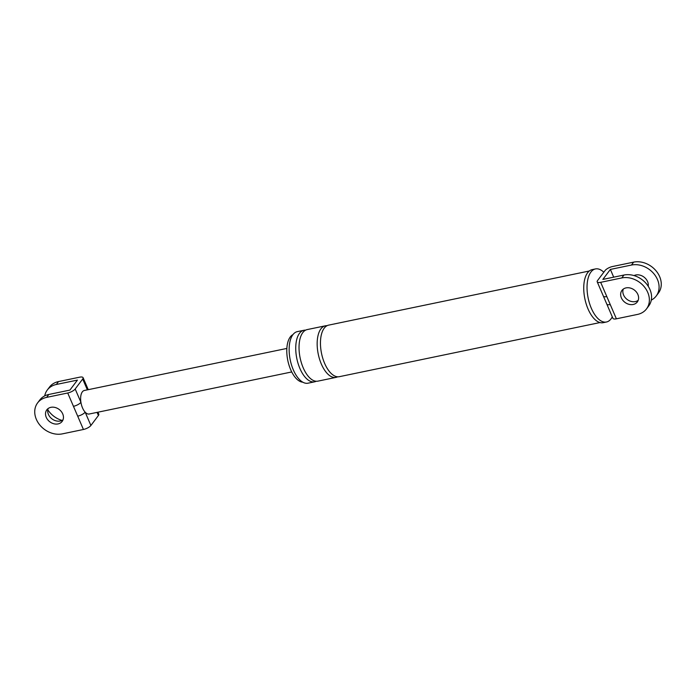 <?xml version="1.0" encoding="UTF-8"?>
<svg xmlns="http://www.w3.org/2000/svg" width="696" height="696" viewBox="0 0 696 696"><rect width="100%" height="100%" fill="white"/><g stroke="black" fill="none" stroke-linecap="round" stroke-linejoin="round"><path stroke-width="1.04" d="M606.816 296.583A6.151 2.105 156.7 0 1 603.362 296.113L612.924 318.333A6.151 2.105 156.7 0 0 616.386 318.811L637.484 314.427A21.141 17.043 37 0 0 646.514 308.894A21.141 17.043 37 0 0 644.513 287.065A21.141 17.043 37 0 0 621.772 277.939L600.674 282.324L610.244 304.543A6.151 2.105 156.7 0 1 606.782 304.065M600.674 282.324A6.151 2.105 -23.3 0 1 597.212 281.845A6.151 2.105 -23.3 0 1 597.586 280.505L605.102 270.518A6.151 2.105 -23.3 0 1 612.567 266.516L633.656 262.131A21.141 17.043 37 0 1 656.406 271.257A21.141 17.043 37 0 1 658.407 293.086L656.224 295.991A21.141 17.043 37 0 1 651.282 300.106M633.656 262.131L631.472 265.046A21.141 17.043 37 0 1 654.223 274.163A21.141 17.043 37 0 1 656.224 295.991M631.472 265.046L610.375 269.422L602.858 279.418L623.955 275.033A21.141 17.043 -143 0 1 646.706 284.151A21.141 17.043 -143 0 1 648.707 305.988L646.514 308.894M613.707 277.165L610.375 269.422M634.021 275.581A9.605 7.752 37 0 1 635.761 274.99A9.605 7.752 37 0 1 644.818 277.774A9.605 7.752 37 0 1 648.202 286.247M623.259 289.118A9.605 7.752 -143 0 0 625.791 298.271A9.605 7.752 -143 0 0 635.387 301.568A9.605 7.752 -143 0 0 638.18 300.341M302.83 382.191A24.499 11.823 -101.7 0 1 288.588 363.73A24.499 11.823 -101.7 0 1 290.275 336.951A24.499 11.823 -101.7 0 1 292.946 334.619M316.228 381.251A26.326 12.702 -101.7 0 1 314.627 381.817L308.032 383.191A26.326 12.702 -101.7 0 1 291.554 365.078A26.326 12.702 -101.7 0 1 292.894 334.689A26.326 12.702 -101.7 0 1 297.331 331.635L303.917 330.269A26.326 12.702 -101.7 0 1 305.614 330.148M612.28 316.837A27.092 13.076 -101.7 0 1 611.036 318.855A27.092 13.076 -101.7 0 1 606.477 321.996L603.18 322.683A27.092 13.076 -101.7 0 1 586.223 304.048A27.092 13.076 -101.7 0 1 587.598 272.771A27.092 13.076 -101.7 0 1 592.157 269.622L595.454 268.934A27.092 13.076 -101.7 0 1 603.815 272.232M633.195 304.474A9.605 7.752 37 0 1 622.859 300.333A9.605 7.752 37 0 1 621.946 290.406A9.605 7.752 37 0 1 626.052 287.892A9.605 7.752 37 0 1 636.396 292.033A9.605 7.752 37 0 1 637.301 301.96A9.605 7.752 37 0 1 633.195 304.474M314.627 381.817A26.326 12.702 -101.7 0 1 298.149 363.712A26.326 12.702 -101.7 0 1 299.489 333.323A26.326 12.702 -101.7 0 1 303.917 330.269M337.647 376.797A26.326 12.702 -101.7 0 1 336.046 377.371L317.924 381.138A26.326 12.702 -101.7 0 1 301.446 363.025A26.326 12.702 -101.7 0 1 302.786 332.636A26.326 12.702 -101.7 0 1 307.214 329.582L325.345 325.815A26.326 12.702 -101.7 0 1 327.042 325.702M336.046 377.371A26.326 12.702 -101.7 0 1 319.577 359.258A26.326 12.702 -101.7 0 1 320.908 328.869A26.326 12.702 -101.7 0 1 325.345 325.815M599.995 322.561L339.344 376.684A26.326 12.702 -101.7 0 1 322.866 358.579A26.326 12.702 -101.7 0 1 324.205 328.19A26.326 12.702 -101.7 0 1 328.642 325.128L589.286 271.005M606.477 321.996A27.092 13.076 -101.7 0 1 591.33 308.276A27.092 13.076 -101.7 0 1 590.895 272.084A27.092 13.076 -101.7 0 1 595.454 268.934M291.737 371.951L89.236 414.007A12.015 5.794 -101.7 0 1 85.156 412.163L90.898 425.482A6.151 2.105 156.7 0 1 83.433 429.484L62.344 433.869A21.141 17.043 37 0 1 39.594 424.743A21.141 17.043 37 0 1 37.593 402.914A21.141 17.043 37 0 1 46.623 397.381L67.721 392.996A6.151 2.105 -23.3 0 0 75.185 388.994L82.694 379.007A6.151 2.105 -23.3 0 0 83.076 377.667A6.151 2.105 -23.3 0 0 79.614 377.189L58.516 381.573A21.141 17.043 37 0 0 49.486 387.106L47.293 390.012A21.141 17.043 -143 0 0 44.718 395.894M58.055 423.916A9.605 7.752 37 0 1 47.72 419.766A9.605 7.752 37 0 1 46.806 409.848A9.605 7.752 37 0 1 50.912 407.325A9.605 7.752 37 0 1 61.248 411.475A9.605 7.752 37 0 1 62.162 421.393A9.605 7.752 37 0 1 58.055 423.916M83.433 429.484L77.7 416.165A6.151 2.105 156.7 0 0 85.156 412.163A12.015 5.794 -101.7 0 1 80.919 402.314A6.151 2.105 156.7 0 1 73.454 406.316L67.721 392.996M37.593 402.914L39.776 400.009A21.141 17.043 37 0 1 48.816 394.467L69.904 390.091L77.421 380.094L56.333 384.479A21.141 17.043 -143 0 0 47.293 390.012M97.945 412.197L98.788 414.155A6.151 2.105 156.7 0 1 98.414 415.495L97.075 412.38M90.898 425.482L98.414 415.495M47.798 409.753A21.141 17.043 -143 0 0 61.979 420.419M75.185 388.994L80.919 402.314A12.015 5.794 -101.7 0 1 82.328 391.874A12.015 5.794 -101.7 0 1 84.355 390.482L286.856 348.435M63.04 419.784A9.605 7.752 37 0 1 60.239 421.01A9.605 7.752 37 0 1 50.651 417.704A9.605 7.752 37 0 1 48.111 408.552M610.244 304.543L616.386 318.811M621.772 277.939L623.955 275.033M77.7 416.165L73.454 406.316M87.374 389.856L82.694 379.007M46.623 397.381L48.816 394.467M56.333 384.479L58.516 381.573M597.212 281.845L603.362 296.113M83.076 377.667L88.244 389.673"/></g></svg>
